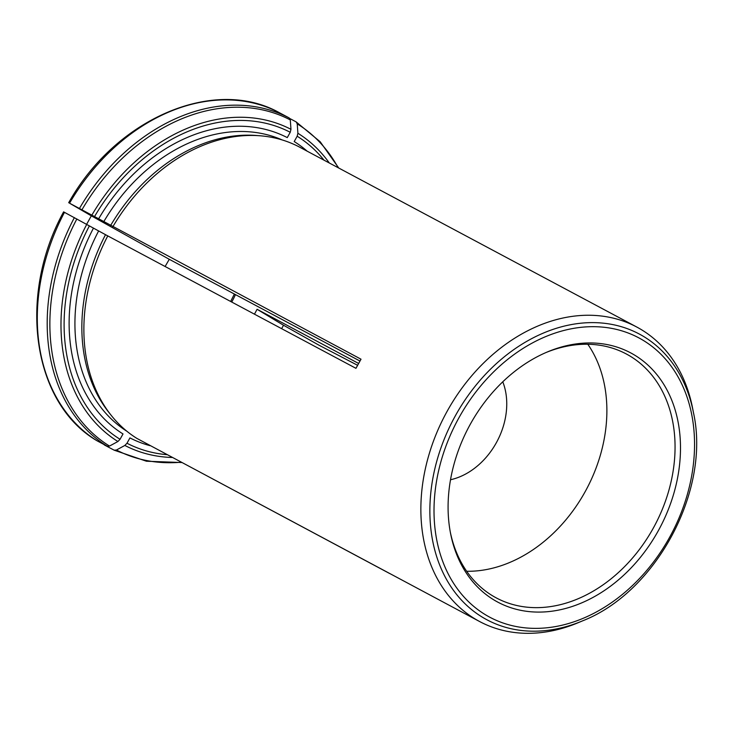 <?xml version="1.0" encoding="UTF-8"?>
<svg xmlns="http://www.w3.org/2000/svg" width="733" height="733" viewBox="0 0 733 733"><rect width="100%" height="100%" fill="white"/><g stroke="black" fill="none" stroke-linecap="round" stroke-linejoin="round"><path stroke-width="1.1" d="M450.52 479.739A66.236 50.669 118.1 0 0 502.774 381.801M254.461 314.173L257.081 309.28L358.639 363.467M359.985 361.048L169.277 259.299L165.108 266.5M169.277 259.299L91.323 215.841L86.613 224.344M91.323 215.841L69.543 203.197L361.012 359.207L355.954 368.323L107.769 235.907A166.904 127.67 118.1 0 0 110.894 414.96A166.904 127.67 118.1 0 0 136.879 438.398L479.639 621.538A166.904 127.67 -61.9 0 1 445.563 414.191A166.904 127.67 -61.9 0 1 636.766 327.028A166.904 127.67 -61.9 0 1 639.112 328.32A166.904 127.67 -61.9 0 1 692.621 408.299L693.51 412.881A161.92 123.859 118.1 0 0 641.595 335.293A161.92 123.859 118.1 0 0 455.45 415.62A161.92 123.859 118.1 0 0 484.614 618.505A161.92 123.859 118.1 0 0 582.543 620.869L578.236 622.683A166.904 127.67 -61.9 0 1 480.802 622.152A166.904 127.67 -61.9 0 1 479.639 621.538M281.628 328.668L283.524 325.25L319.121 345.27L357.612 365.309M143.457 441.907L389.709 573.545M110.555 225.608A165.337 126.47 118.1 0 1 256.174 135.477L259.858 135.761A166.904 127.67 118.1 0 1 298.615 146.618L636.766 327.028M259.858 135.761A166.904 127.67 118.1 0 0 112.827 226.79M68.673 202.748C115.576 118.746 213.963 76.104 279.31 112.671L289.214 117.958L290.295 119.919L290.964 129.329L290.231 132.279L287.272 137.612A169.506 129.659 118.1 0 0 98.488 219.075M289.856 118.544L296.15 121.898L297.231 123.868L297.9 133.278L297.167 136.228L294.208 141.561A169.506 129.659 118.1 0 1 307.191 151.2M296.15 121.898L320.211 141.79L338.765 168.04M104.288 444.913L114.174 450.19L116.446 450.016L124.857 445.444L126.983 443.236L129.943 437.903A169.506 129.659 118.1 0 0 150.063 445.682M114.174 450.19L146.435 461.222L181.637 462.532M63.624 211.883L107.769 235.907M105.497 234.734A165.337 126.47 118.1 0 0 108.603 412.065L110.894 414.96M63.606 211.874C17.244 296.178 32.481 403.397 97.251 440.909L107.238 446.241L109.51 446.067L117.921 441.504L120.047 439.287L123.007 433.954A169.506 129.659 118.1 0 1 93.43 228.192M495.829 601.042A141.231 108.026 118.1 0 0 677.109 480.252A141.231 108.026 118.1 0 0 547.34 351.959A141.231 108.026 118.1 0 0 450.548 533.367A141.231 108.026 118.1 0 0 495.829 601.042M587.802 344.253A138.216 105.726 -61.9 0 1 586.427 489.342A138.216 105.726 -61.9 0 1 466.674 571.273M450.282 531.975A138.216 105.726 118.1 0 0 494.326 596.827A138.216 105.726 118.1 0 0 496.259 597.89A138.216 105.726 118.1 0 0 654.606 525.717A138.216 105.726 118.1 0 0 626.385 354.012A138.216 105.726 118.1 0 0 546.03 352.518M257.081 309.28L283.524 325.25M235.44 294.602A66.236 50.669 -61.9 0 1 231.738 302.051M282.232 139.957A165.337 126.47 118.1 0 0 103.637 221.916M290.231 132.279A175.608 134.322 118.1 0 0 94.429 216.766M69.543 203.197A187.767 143.622 -61.9 0 1 279.319 112.68M289.214 117.958A187.767 143.622 118.1 0 0 79.439 208.474M290.295 119.919A186.539 142.688 118.1 0 0 81.922 209.83M290.964 129.329A178.559 136.576 118.1 0 0 91.772 215.273M324.032 160.179A175.608 134.322 118.1 0 0 297.167 136.228M338.179 167.729A186.539 142.688 118.1 0 0 297.231 123.868M329.309 163.001A178.559 136.576 118.1 0 0 297.9 133.278M126.983 443.236A175.608 134.322 118.1 0 0 166.904 454.671M116.446 450.016A186.539 142.688 118.1 0 0 181.051 462.221M124.857 445.444A178.559 136.576 118.1 0 0 172.182 457.484M98.579 231.042A165.337 126.47 118.1 0 0 126.827 431.215M89.38 225.883A175.608 134.322 118.1 0 0 120.047 439.287M97.352 440.964A187.767 143.622 -61.9 0 1 64.486 212.323M74.381 217.6A187.767 143.622 118.1 0 0 107.238 446.241M76.864 218.956A186.539 142.688 118.1 0 0 109.51 446.067M86.723 224.399A178.559 136.576 118.1 0 0 117.921 441.504M487.546 615.977A158.31 121.092 118.1 0 0 693.812 460.196A158.31 121.092 118.1 0 0 511.506 356.421A158.31 121.092 118.1 0 0 487.546 615.977M582.543 620.869C656.392 592.053 710.698 490.285 693.51 412.881M230.657 301.474L234.368 294.025"/></g></svg>
